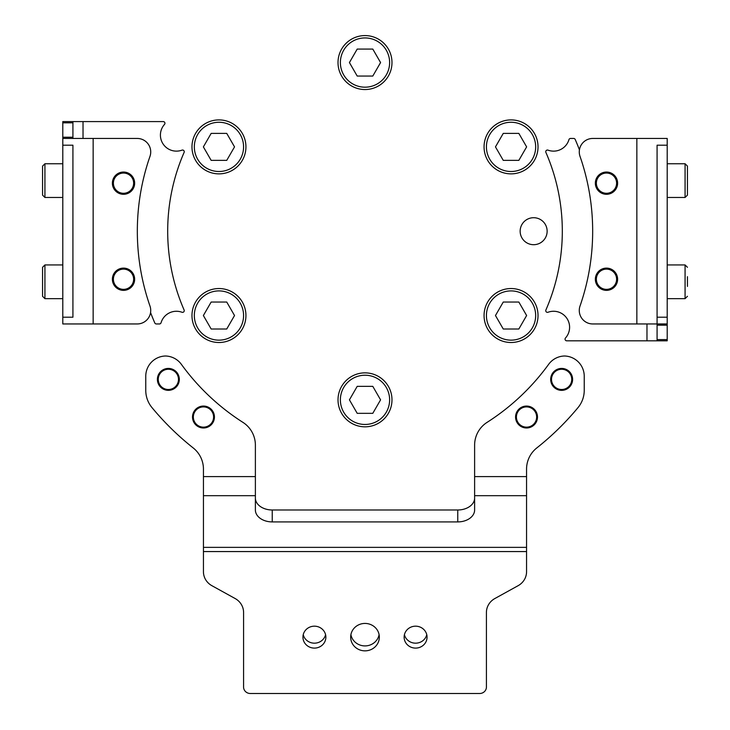 <?xml version="1.0" encoding="UTF-8"?>
<svg xmlns="http://www.w3.org/2000/svg" width="730" height="730" viewBox="0 0 730 730"><rect width="100%" height="100%" fill="white"/><g stroke="black" fill="none" stroke-linecap="round" stroke-linejoin="round"><path stroke-width="1.09" d="M606.484 268.111A11.132 11.132 0 0 0 595.351 279.234A11.132 11.132 0 0 0 606.484 290.367A11.132 11.132 0 0 0 617.616 279.234A11.132 11.132 0 0 0 606.484 268.111M606.484 172.043A11.132 11.132 0 0 0 595.351 183.166A11.132 11.132 0 0 0 606.484 194.299A11.132 11.132 0 0 0 617.616 183.166A11.132 11.132 0 0 0 606.484 172.043M636.852 323.956L636.852 138.454L592.76 138.454A13.487 13.487 0 0 0 580.021 156.375A227.669 227.669 0 0 1 580.021 306.034A13.487 13.487 0 0 0 592.76 323.956L657.082 323.956L657.082 145.197L667.202 145.197L667.202 325.178L657.082 325.178L657.082 323.956L667.202 323.956M636.852 138.454L667.202 138.454L667.202 145.197M615.664 178.914A10.12 10.12 0 0 1 610.736 192.346A10.12 10.12 0 0 1 597.304 187.428A10.12 10.12 0 0 1 602.232 173.986A10.12 10.12 0 0 1 615.664 178.914M614.897 273.613A10.12 10.12 0 0 1 612.114 287.647A10.12 10.12 0 0 1 598.071 284.864A10.12 10.12 0 0 1 600.854 270.83A10.12 10.12 0 0 1 614.897 273.613M569.072 372.519A10.12 10.12 0 0 1 568.497 386.818A10.12 10.12 0 0 1 554.198 386.243A10.12 10.12 0 0 1 554.773 371.944A10.12 10.12 0 0 1 569.072 372.519M533.055 409.293A10.12 10.12 0 0 1 534.269 423.546A10.12 10.12 0 0 1 520.006 424.76A10.12 10.12 0 0 1 518.802 410.497A10.12 10.12 0 0 1 533.055 409.293M209.264 408.727A10.12 10.12 0 0 1 211.764 422.816A10.12 10.12 0 0 1 197.675 425.325A10.12 10.12 0 0 1 195.175 411.227A10.12 10.12 0 0 1 209.264 408.727M173.85 370.876A10.12 10.12 0 0 1 176.87 384.865A10.12 10.12 0 0 1 162.881 387.885A10.12 10.12 0 0 1 159.861 373.897A10.12 10.12 0 0 1 173.85 370.876M123.516 194.299A11.132 11.132 0 0 0 134.649 183.166A11.132 11.132 0 0 0 123.516 172.043A11.132 11.132 0 0 0 112.383 183.166A11.132 11.132 0 0 0 123.516 194.299M123.516 290.367A11.132 11.132 0 0 0 134.649 279.234A11.132 11.132 0 0 0 123.516 268.111A11.132 11.132 0 0 0 112.383 279.234A11.132 11.132 0 0 0 123.516 290.367M93.148 138.454L93.148 323.956L137.24 323.956A13.487 13.487 0 0 0 149.978 306.034A227.669 227.669 0 0 1 149.978 156.375A13.487 13.487 0 0 0 137.24 138.454L72.918 138.454L72.918 122.804L62.798 122.804L62.798 137.231L72.918 137.231M93.148 323.956L62.798 323.956L62.798 317.212L72.918 317.212L72.918 145.197L62.798 145.197L62.798 317.212M128.854 270.648A10.12 10.12 0 0 1 132.112 284.581A10.12 10.12 0 0 1 118.169 287.83A10.12 10.12 0 0 1 114.92 273.896A10.12 10.12 0 0 1 128.854 270.648M127.458 173.85A10.12 10.12 0 0 1 132.833 187.108A10.12 10.12 0 0 1 119.574 192.492A10.12 10.12 0 0 1 114.199 179.233A10.12 10.12 0 0 1 127.458 173.85M579.428 149.832A229.348 229.348 0 0 0 575.203 139.466A1.688 1.688 0 0 0 573.661 138.454L570.559 138.454A1.688 1.688 0 0 0 568.944 139.658A16.023 16.023 0 0 1 548.02 150.143A1.688 1.688 0 0 0 545.894 152.406A197.31 197.31 0 0 1 545.894 310.004A1.688 1.688 0 0 0 548.02 312.257A16.023 16.023 0 0 1 565.485 338.008A1.688 1.688 0 0 0 566.736 340.819L646.972 340.819L646.972 323.956M667.202 339.596L667.202 340.819L657.082 340.819L657.082 339.596L667.202 339.596L667.202 325.178M657.082 339.596L657.082 325.178M657.082 340.819L646.972 340.819M150.572 312.568A229.348 229.348 0 0 0 154.796 322.943A1.688 1.688 0 0 0 156.339 323.956L159.441 323.956A1.688 1.688 0 0 0 161.056 322.751A16.023 16.023 0 0 1 181.98 312.257A1.688 1.688 0 0 0 184.106 310.004A197.31 197.31 0 0 1 184.106 152.406A1.688 1.688 0 0 0 181.98 150.143A16.023 16.023 0 0 1 164.515 124.401A1.688 1.688 0 0 0 163.264 121.591L83.028 121.591L83.028 138.454M62.798 122.804L62.798 121.591L72.918 121.591L72.918 122.804M62.798 145.197L62.798 137.231M72.918 121.591L83.028 121.591M62.798 138.454L72.918 138.454M687.441 166.257L687.441 195.111L687.441 166.257M687.441 276.679L687.441 286.406M42.559 267.29L44.922 264.935L44.922 298.661L42.559 296.298L42.559 267.49M42.559 287.976L42.559 291.407M42.559 195.111L42.559 166.111L44.922 163.748L44.922 197.474L42.559 195.111M42.559 170.875L42.559 190.347M484.063 315.524A26.983 26.983 0 0 1 511.046 288.542A26.983 26.983 0 0 1 538.028 315.524A26.983 26.983 0 0 1 511.046 342.507A26.983 26.983 0 0 1 484.063 315.524A26.983 26.983 0 0 0 511.046 342.507A26.983 26.983 0 0 0 538.028 315.524M518.838 329.011L526.622 315.524L518.838 302.037L503.262 302.037L495.469 315.524L503.262 329.011L518.838 329.011M351.513 376.479A26.983 26.983 0 0 1 388.369 386.352A26.983 26.983 0 0 1 378.487 423.208A26.983 26.983 0 0 1 341.631 413.335A26.983 26.983 0 0 1 351.513 376.479A26.983 26.983 0 0 0 341.631 413.335A26.983 26.983 0 0 0 378.487 423.208M357.207 413.335L372.793 413.335L380.576 399.848L372.793 386.352L357.207 386.352L349.424 399.848L357.207 413.335M232.441 292.155A26.983 26.983 0 0 1 242.323 329.011A26.983 26.983 0 0 1 205.458 338.893A26.983 26.983 0 0 1 195.585 302.037A26.983 26.983 0 0 1 232.441 292.155A26.983 26.983 0 0 0 195.585 302.037A26.983 26.983 0 0 0 205.458 338.893M203.378 315.524L211.162 329.011L226.738 329.011L234.531 315.524L226.738 302.037L211.162 302.037L203.378 315.524M245.937 146.885A26.983 26.983 0 0 1 218.954 173.868A26.983 26.983 0 0 1 191.972 146.885A26.983 26.983 0 0 1 218.954 119.903A26.983 26.983 0 0 1 245.937 146.885A26.983 26.983 0 0 0 218.954 119.903A26.983 26.983 0 0 0 191.972 146.885M211.162 133.389L203.378 146.885L211.162 160.372L226.738 160.372L234.531 146.885L226.738 133.389L211.162 133.389M378.487 85.93A26.983 26.983 0 0 1 341.631 76.057A26.983 26.983 0 0 1 351.513 39.192A26.983 26.983 0 0 1 388.369 49.074A26.983 26.983 0 0 1 378.487 85.93A26.983 26.983 0 0 0 388.369 49.074A26.983 26.983 0 0 0 351.513 39.192M372.793 49.074L357.207 49.074L349.424 62.561L357.207 76.057L372.793 76.057L380.576 62.561L372.793 49.074M497.559 170.254A26.983 26.983 0 0 1 487.677 133.389A26.983 26.983 0 0 1 524.542 123.516A26.983 26.983 0 0 1 534.415 160.372A26.983 26.983 0 0 1 497.559 170.254A26.983 26.983 0 0 0 534.415 160.372A26.983 26.983 0 0 0 524.542 123.516M526.622 146.885L518.838 133.389L503.262 133.389L495.469 146.885L503.262 160.372L518.838 160.372L526.622 146.885M536.212 244.45A13.487 13.487 0 0 1 520.399 233.782A13.487 13.487 0 0 1 531.066 217.96A13.487 13.487 0 0 1 546.889 228.627A13.487 13.487 0 0 1 536.212 244.45M365 650.85A14.335 13.706 180 0 0 379.335 637.135A14.335 13.706 180 0 0 365 623.429A14.335 13.706 180 0 0 350.665 637.135A14.335 13.706 180 0 0 365 650.85M350.902 634.671A14.335 13.706 180 0 0 365 645.913A14.335 13.706 180 0 0 379.098 634.671M415.589 648.103A11.47 10.968 180 0 0 427.059 637.135A11.47 10.968 180 0 0 415.589 626.176A11.47 10.968 180 0 0 404.128 637.135A11.47 10.968 180 0 0 415.589 648.103M404.42 634.671A11.47 10.968 180 0 0 415.589 643.176A11.47 10.968 180 0 0 426.767 634.671M314.411 648.103A11.47 10.968 180 0 0 325.872 637.135A11.47 10.968 180 0 0 314.411 626.176A11.47 10.968 180 0 0 302.941 637.135A11.47 10.968 180 0 0 314.411 648.103M303.233 634.671A11.47 10.968 180 0 0 314.411 643.176A11.47 10.968 180 0 0 325.58 634.671M526.531 427.99A10.959 10.959 0 0 0 537.49 417.022A10.959 10.959 0 0 0 526.531 406.062A10.959 10.959 0 0 0 515.572 417.022A10.959 10.959 0 0 0 536.824 420.79A10.959 10.959 0 0 0 526.531 406.062M561.635 390.34A10.959 10.959 0 0 0 572.594 379.381A10.959 10.959 0 0 0 561.635 368.422A10.959 10.959 0 0 0 550.676 379.381A10.959 10.959 0 0 0 571.681 383.779A10.959 10.959 0 0 0 561.635 368.422M203.469 427.99A10.959 10.959 0 0 0 214.428 417.022A10.959 10.959 0 0 0 203.469 406.062A10.959 10.959 0 0 0 192.51 417.022A10.959 10.959 0 0 0 203.469 427.99M168.365 390.34A10.959 10.959 0 0 0 179.325 379.381A10.959 10.959 0 0 0 168.365 368.422A10.959 10.959 0 0 0 157.406 379.381A10.959 10.959 0 0 0 168.365 390.34A10.959 10.959 0 0 1 159.149 373.441M255.381 498.07A16.863 11.926 180 0 0 272.244 509.987L272.244 521.913L457.756 521.913A16.863 11.926 -0 0 0 474.619 509.987L474.619 495.679L526.558 495.679L526.558 571.718A16.863 16.124 180 0 1 518.127 585.679L494.858 598.536A16.863 16.124 -0 0 0 486.417 612.497L486.417 687.049A6.743 6.451 180 0 1 479.674 693.5L250.326 693.5A6.743 6.451 180 0 1 243.583 687.049L243.583 612.497A16.863 16.124 -0 0 0 235.142 598.536L211.873 585.679A16.863 16.124 180 0 1 203.442 571.718L203.442 551.561L526.558 551.561M272.244 521.913A16.863 11.926 -0 0 1 255.381 509.987L255.381 445.118A26.983 26.983 0 0 0 242.926 422.369A226.82 226.82 0 0 1 181.378 364.352A20.239 20.239 0 0 0 165.5 356.003A20.239 20.239 0 0 0 145.763 376.233L145.763 390.368A26.983 26.983 0 0 0 151.968 407.577A276.57 276.57 0 0 0 193.222 447.955A26.983 26.983 0 0 1 203.442 469.107L203.442 495.679L255.381 495.679M203.442 551.561L203.442 495.679M272.244 509.987L457.756 509.987A16.863 11.926 180 0 0 474.619 498.07M526.558 495.679L526.558 469.107A26.983 26.983 0 0 1 536.778 447.955A276.57 276.57 0 0 0 578.032 407.577A26.983 26.983 0 0 0 584.237 390.368L584.237 376.233A20.239 20.239 0 0 0 564.5 356.003A20.239 20.239 0 0 0 548.622 364.352A226.82 226.82 0 0 1 487.074 422.369A26.983 26.983 0 0 0 474.619 445.118L474.619 495.679M596.538 187.783A10.959 10.959 0 0 1 601.876 173.229A10.959 10.959 0 0 1 616.43 178.558A10.959 10.959 0 0 1 611.092 193.112A10.959 10.959 0 0 1 596.538 187.783M597.377 285.33A10.959 10.959 0 0 1 600.389 270.127A10.959 10.959 0 0 1 615.6 273.139A10.959 10.959 0 0 1 612.58 288.35A10.959 10.959 0 0 1 597.377 285.33M553.577 386.809A10.959 10.959 0 0 1 554.207 371.324M519.459 425.398A10.959 10.959 0 0 1 518.154 409.959M197.191 426.01A10.959 10.959 0 0 1 194.481 410.753A10.959 10.959 0 0 1 209.747 408.034A10.959 10.959 0 0 1 212.457 423.3A10.959 10.959 0 0 1 197.191 426.01M168.365 368.422A10.959 10.959 0 0 1 177.572 385.321M117.731 288.551A10.959 10.959 0 0 1 114.209 273.449A10.959 10.959 0 0 1 129.301 269.927A10.959 10.959 0 0 1 132.823 285.029A10.959 10.959 0 0 1 117.731 288.551M119.246 193.268A10.959 10.959 0 0 1 113.415 178.905A10.959 10.959 0 0 1 127.777 173.074A10.959 10.959 0 0 1 133.608 187.437A10.959 10.959 0 0 1 119.246 193.268M657.082 317.212L667.202 317.212M667.202 197.474L685.078 197.474L685.078 163.748L687.441 166.111M687.441 296.298L685.078 298.661L685.078 264.935L667.202 264.935M44.922 163.748L62.798 163.748M535.665 315.524A24.619 24.619 0 0 0 511.046 290.905A24.619 24.619 0 0 0 486.426 315.524A24.619 24.619 0 0 0 511.046 340.143A24.619 24.619 0 0 0 535.665 315.524M377.31 421.164A24.619 24.619 0 0 0 386.325 387.53A24.619 24.619 0 0 0 352.69 378.523A24.619 24.619 0 0 0 343.675 412.158A24.619 24.619 0 0 0 377.31 421.164M206.645 336.849A24.619 24.619 0 0 0 240.279 327.834A24.619 24.619 0 0 0 231.264 294.199A24.619 24.619 0 0 0 197.629 303.215A24.619 24.619 0 0 0 206.645 336.849M194.335 146.885A24.619 24.619 0 0 0 218.954 171.504A24.619 24.619 0 0 0 243.574 146.885A24.619 24.619 0 0 0 218.954 122.266A24.619 24.619 0 0 0 194.335 146.885M352.69 41.236A24.619 24.619 0 0 0 343.675 74.871A24.619 24.619 0 0 0 377.31 83.886A24.619 24.619 0 0 0 386.325 50.251A24.619 24.619 0 0 0 352.69 41.236M523.355 125.56A24.619 24.619 0 0 0 489.72 134.575A24.619 24.619 0 0 0 498.736 168.21A24.619 24.619 0 0 0 532.371 159.195A24.619 24.619 0 0 0 523.355 125.56M203.442 547.363L526.558 547.363M457.756 521.913L457.756 509.987M474.619 476.599L526.558 476.599M203.442 476.599L255.381 476.599M685.078 163.748L667.202 163.748M685.078 197.474L687.441 195.111M685.078 298.661L667.202 298.661M685.078 264.935L687.441 267.29M44.922 264.935L62.798 264.935M44.922 298.661L62.798 298.661M44.922 197.474L62.798 197.474"/></g></svg>
